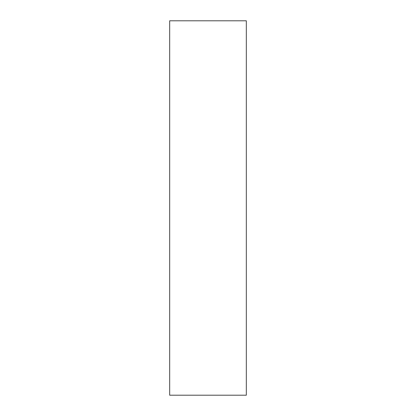 <?xml version="1.0" encoding="UTF-8"?>
<svg xmlns="http://www.w3.org/2000/svg" width="416" height="416" viewBox="0 0 416 416"><rect width="100%" height="100%" fill="white"/><g stroke="black" fill="none" stroke-linecap="round" stroke-linejoin="round"><path stroke-width="0.62" d="M246.324 208L246.324 20.8L169.676 20.8L169.676 395.2L246.324 395.2L246.324 208"/></g></svg>
